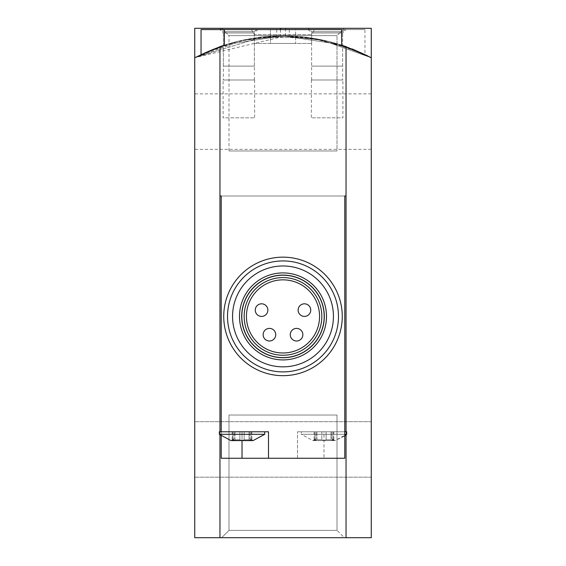 <?xml version="1.0" encoding="UTF-8"?>
<svg xmlns="http://www.w3.org/2000/svg" width="566" height="566" viewBox="0 0 566 566"><rect width="100%" height="100%" fill="white"/><g stroke="black" fill="none" stroke-linecap="round" stroke-linejoin="round"><path stroke-width="0.42" stroke-dasharray="2.83 2.12" d="M201.043 29.559L276.696 29.559L224.369 29.559L224.369 45.181L241.54 40.469L282.943 35.863L324.445 40.462L341.631 45.181L324.46 40.469L283.057 35.863L241.555 40.462L224.369 45.181A189.136 189.136 0 0 0 219.955 46.681L194.739 57.725A189.136 189.136 0 0 1 371.261 57.725A189.136 189.136 0 0 0 194.739 57.725A189.136 189.136 0 0 1 371.261 57.725A189.136 189.136 0 0 0 194.739 57.725L194.739 537.7L371.261 537.7L371.261 57.725L371.261 537.7L371.261 57.725L371.261 537.7L194.739 537.7L194.739 57.725A189.136 189.136 0 0 1 371.261 57.725L371.261 537.7L194.739 537.7L194.739 57.725L285.519 35.884L274.022 36.075L245.425 39.634L194.739 57.725L194.739 28.3L194.739 57.725A189.136 189.136 0 0 1 371.261 57.725L320.632 39.648L280.481 35.884L291.992 36.083L320.625 39.648L371.261 57.725L371.261 28.3L371.261 57.725L371.261 28.3L280.481 28.3L371.261 28.3L371.261 57.725L338.928 44.325L283.127 35.863L227.122 44.311L194.739 57.725L194.739 28.3L194.739 57.725L194.739 28.3L371.261 28.3L194.739 28.3L371.261 28.3L371.261 57.725L338.878 44.311L283.028 35.863L227.086 44.318L194.739 57.725L262.164 37.023L311.717 38.056L352.165 48.966M221.214 435.94L221.214 195.999L221.214 458.262L221.214 195.999L344.786 195.999L219.955 195.999L219.955 46.681L219.955 537.7L194.739 537.7L194.739 57.725L194.739 537.7L371.261 537.7L194.739 537.7L194.739 57.725L262.256 37.009L311.894 38.085L352.342 49.037M221.667 537.7L344.333 537.7L221.667 537.7L344.333 537.7L221.667 537.7L344.333 537.7L221.667 537.7L228.997 530.377L337.003 530.377L228.997 530.377L337.003 530.377L228.997 530.377L221.667 537.7L228.997 530.377L337.003 530.377L228.997 530.377L228.997 415.041L337.003 415.041L228.997 415.041L337.003 415.041L228.997 415.041L228.997 530.377L228.997 415.041L337.003 415.041L228.997 415.041M221.667 28.3L344.333 28.3L221.667 28.3L344.333 28.3L221.667 28.3L228.997 35.623L337.003 35.623L228.997 35.623L337.003 35.623L344.333 28.3L337.003 35.623L228.997 35.623L221.667 28.3M308.215 28.3L346.045 28.3L308.215 28.3L311.625 31.71L342.635 31.71L311.625 31.71L311.625 66.13L342.635 66.13L311.625 66.13M219.955 28.3L257.785 28.3L219.955 28.3L223.365 31.71L254.375 31.71L223.365 31.71L223.365 66.13L254.375 66.13L223.365 66.13M194.739 449.439L194.739 421.698L194.739 449.439M371.261 449.439L371.261 421.698L371.261 449.439M371.261 121.605L371.261 93.864L371.261 121.605M194.739 121.605L194.739 93.864L194.739 121.605M337.003 150.959L228.997 150.959L337.003 150.959L337.003 35.623L337.003 150.959L228.997 150.959L337.003 150.959M232.859 439.775L234.076 438.827L232.463 440.61L234.076 438.827L232.463 440.61L253.052 440.61L251.573 440.61L249.967 438.827L251.573 440.61L249.033 439.775L244.165 439.775L249.033 439.775L253.052 440.61L264.718 434.306L219.325 434.306L264.718 434.306L219.325 434.306L230.992 440.61L235.01 439.775L239.871 439.775L235.01 439.775L230.992 440.61L232.463 440.61L232.859 439.775L232.859 431.787L232.173 431.787L239.871 431.787L232.173 431.787L234.076 431.787L232.859 431.787L232.859 439.775M239.871 439.775L242.022 440.61L244.165 439.775L242.022 440.61L239.871 439.775L235.01 439.775L239.871 439.775L242.022 440.61L232.463 440.61L242.022 440.61L239.871 439.775L239.871 431.787L251.87 431.787L235.01 431.787L239.871 431.787L239.871 439.775M314.823 439.775L316.033 438.827L314.427 440.61L312.948 440.61L314.427 440.61L316.033 438.827L314.427 440.61L335.008 440.61L333.537 440.61L331.924 438.827L333.537 440.61L323.978 440.61L326.129 439.775L330.99 439.775L326.129 439.775L323.978 440.61L314.427 440.61L316.967 439.775L321.835 439.775L316.967 439.775L312.948 440.61L314.427 440.61L314.823 439.775L314.823 431.787L314.13 431.787L321.835 431.787L314.13 431.787L316.033 431.787L314.823 431.787L314.823 439.775M321.835 439.775L323.978 440.61L321.835 439.775L316.967 439.775L321.835 439.775L323.978 440.61L314.427 440.61L323.978 440.61L321.835 439.775L321.835 431.787L333.827 431.787L316.967 431.787L321.835 431.787L321.835 439.775M330.99 439.775L333.537 440.61L330.99 439.775L326.129 439.775L330.99 439.775L335.008 440.61L333.537 440.61L331.924 438.827L333.537 440.61L323.978 440.61L333.537 440.61L330.99 439.775L330.99 431.787L330.99 439.775M194.739 57.725L194.739 537.7L371.261 537.7L371.261 57.725L346.045 46.681L346.045 195.999L344.786 195.999L344.786 458.262L297.504 458.262L297.504 431.787L297.504 458.262L221.214 458.262L323.978 458.262L323.978 431.787L344.786 431.787L301.282 431.787L346.675 431.787L297.504 431.787L344.786 431.787L301.282 431.787L301.282 434.306L346.675 434.306L301.282 434.306L312.948 440.61L316.033 438.827L312.948 440.61L301.282 434.306L346.675 434.306L335.008 440.61L331.924 438.827L335.008 440.61L344.786 435.94M221.214 195.999L344.786 195.999L344.786 431.787L297.504 431.787L323.978 431.787L323.978 458.262L344.786 458.262L344.786 431.787L346.675 431.787L346.675 434.306M323.978 316.415A40.978 40.978 0 0 0 262.511 280.927A40.978 40.978 0 0 0 262.511 351.903A40.978 40.978 0 0 0 323.978 316.415A40.978 40.978 0 0 0 262.511 280.927A40.978 40.978 0 0 0 262.511 351.903A40.978 40.978 0 0 0 323.978 316.415A40.978 40.978 0 0 1 283 357.394A40.978 40.978 0 0 1 242.022 316.415A40.978 40.978 0 0 1 283 275.437A40.978 40.978 0 0 1 323.978 316.415A40.978 40.978 0 0 0 262.511 280.927A40.978 40.978 0 0 0 262.511 351.903A40.978 40.978 0 0 0 323.978 316.415A40.978 40.978 0 0 0 283 275.437A40.978 40.978 0 0 0 242.022 316.415A40.978 40.978 0 0 1 303.489 280.927A40.978 40.978 0 0 1 303.489 351.903A40.978 40.978 0 0 1 242.022 316.415A40.978 40.978 0 0 1 303.489 280.927A40.978 40.978 0 0 1 303.489 351.903A40.978 40.978 0 0 1 242.022 316.415A40.978 40.978 0 0 0 283 357.394A40.978 40.978 0 0 0 323.978 316.415M201.043 54.548L212.151 49.638L238.215 41.247L276.696 35.969L265.27 36.698L238.215 41.247L201.043 54.548M223.74 316.415A59.26 59.26 0 0 1 283 257.155A59.26 59.26 0 0 1 342.26 316.415A59.26 59.26 0 0 1 283 375.675A59.26 59.26 0 0 1 223.74 316.415A59.26 59.26 0 0 0 283 375.675A59.26 59.26 0 0 0 342.26 316.415A59.26 59.26 0 0 0 283 257.155A59.26 59.26 0 0 0 223.74 316.415A59.26 59.26 0 0 1 312.63 265.093A59.26 59.26 0 0 1 312.63 367.737A59.26 59.26 0 0 1 223.74 316.415A59.26 59.26 0 0 1 312.63 265.093A59.26 59.26 0 0 1 312.63 367.737A59.26 59.26 0 0 1 223.74 316.415M346.045 431.787L346.045 434.886M219.955 434.886L219.955 431.787M219.955 29.559L257.785 29.559L219.955 29.559L223.365 32.97L254.375 32.97L223.365 32.97L223.365 79.997L254.375 79.997L223.365 79.997M223.11 79.997L254.629 79.997L223.11 79.997L223.11 117.82L254.629 117.82L223.11 117.82M346.045 46.681L346.045 195.999L346.045 46.681A189.136 189.136 0 0 0 341.631 45.181L341.631 29.559L224.369 29.559L341.631 29.559L224.369 29.559L224.369 45.181L224.369 29.559M251.403 29.559L314.597 29.559L251.403 29.559L314.597 29.559L251.403 29.559L254.318 34.604L311.682 34.604L254.318 34.604L254.318 43.433L311.682 43.433L254.318 43.433L311.682 43.433L254.318 43.433L254.318 34.604L311.682 34.604L254.318 34.604L251.403 29.559M270.392 43.433L295.608 43.433L270.392 43.433L295.608 43.433L270.392 43.433L270.392 29.559L295.608 29.559L270.392 29.559L295.608 29.559L295.608 43.433L295.608 29.559L270.392 29.559L270.392 43.433M232.562 316.415A50.438 50.438 0 0 1 283 265.978A50.438 50.438 0 0 1 333.438 316.415A50.438 50.438 0 0 1 283 366.846A50.438 50.438 0 0 1 232.562 316.415A50.438 50.438 0 0 0 283 366.846A50.438 50.438 0 0 0 333.438 316.415A50.438 50.438 0 0 0 257.785 272.734A50.438 50.438 0 0 0 257.785 360.089A50.438 50.438 0 0 0 333.438 316.415A50.438 50.438 0 0 0 283 265.978A50.438 50.438 0 0 0 232.562 316.415M326.504 316.415A43.504 43.504 0 0 0 261.251 278.741A43.504 43.504 0 0 0 261.251 354.09A43.504 43.504 0 0 0 326.504 316.415M246.436 316.415A36.564 36.564 0 0 1 301.282 284.748A36.564 36.564 0 0 1 301.282 348.083A36.564 36.564 0 0 1 246.436 316.415M298.133 310.111A6.304 6.304 0 0 1 307.586 304.65A6.304 6.304 0 0 1 307.586 315.566A6.304 6.304 0 0 1 298.133 310.111M255.259 310.111A6.304 6.304 0 0 1 264.718 304.65A6.304 6.304 0 0 1 264.718 315.566A6.304 6.304 0 0 1 255.259 310.111M263.14 334.697A6.304 6.304 0 0 1 272.6 329.235A6.304 6.304 0 0 1 272.6 340.159A6.304 6.304 0 0 1 263.14 334.697M290.252 334.697A6.304 6.304 0 0 1 299.704 329.235A6.304 6.304 0 0 1 299.704 340.159A6.304 6.304 0 0 1 290.252 334.697M242.022 458.262L221.214 458.262L221.214 431.787L219.325 431.787L268.496 431.787L221.214 431.787L268.496 431.787L268.496 458.262L242.022 458.262L242.022 431.787L242.022 440.61L251.856 440.468L249.967 438.827L251.573 440.61L242.022 440.61L244.165 439.775L249.033 439.775L244.165 439.775L242.022 440.61M344.786 434.306L301.282 434.306L301.282 431.787L344.786 431.787L344.786 195.999M333.141 431.787L331.924 431.787L333.827 431.787L331.924 431.787L333.141 431.787L333.141 439.775L333.141 431.787M251.177 431.787L249.967 431.787L251.87 431.787L249.967 431.787L251.177 431.787L251.177 439.775L251.177 431.787M326.129 439.775L323.978 440.61L326.129 439.775L326.129 431.787L326.129 439.775M316.967 439.775L314.427 440.61L316.967 439.775L316.967 431.787L316.967 439.775M251.573 440.61L249.033 439.775L251.573 440.61M235.01 439.775L232.463 440.61L235.01 439.775L235.01 431.787L235.01 439.775M344.786 431.787L344.786 458.262L268.496 458.262L268.496 431.787L268.496 458.262M364.957 54.548L353.849 49.638L327.785 41.247L289.304 35.969L300.73 36.698L327.785 41.247L364.957 54.548L364.957 29.559L289.304 29.559L364.957 29.559M297.504 458.262L297.504 431.787L297.504 458.262M341.631 45.181L341.631 29.559L341.631 45.181M219.955 46.681L219.955 195.999L346.045 195.999L346.045 537.7L371.261 537.7L371.261 57.725M219.955 537.7L346.045 537.7M346.045 29.559L308.215 29.559L346.045 29.559L342.635 32.97L311.625 32.97L342.635 32.97L342.635 79.997L311.625 79.997L342.635 79.997M342.89 79.997L311.371 79.997L342.89 79.997L342.89 117.82L311.371 117.82L342.89 117.82M311.682 34.604L311.682 43.433L311.682 34.604L314.597 29.559L311.682 34.604M319.564 316.415A36.564 36.564 0 0 0 264.718 284.748A36.564 36.564 0 0 0 264.718 348.083A36.564 36.564 0 0 0 319.564 316.415A36.564 36.564 0 0 0 264.718 284.748A36.564 36.564 0 0 0 264.718 348.083A36.564 36.564 0 0 0 319.564 316.415M239.496 316.415A43.504 43.504 0 0 1 304.749 278.741A43.504 43.504 0 0 1 304.749 354.09A43.504 43.504 0 0 1 239.496 316.415A43.504 43.504 0 0 1 304.749 278.741A43.504 43.504 0 0 1 304.749 354.09A43.504 43.504 0 0 1 239.496 316.415M242.022 316.415A40.978 40.978 0 0 1 303.489 280.927A40.978 40.978 0 0 1 303.489 351.903A40.978 40.978 0 0 1 242.022 316.415M267.867 310.111A6.304 6.304 0 0 0 258.414 304.65A6.304 6.304 0 0 0 258.414 315.566A6.304 6.304 0 0 0 267.867 310.111A6.304 6.304 0 0 0 261.563 303.808A6.304 6.304 0 0 0 255.259 310.111A6.304 6.304 0 0 0 261.563 316.415A6.304 6.304 0 0 0 267.867 310.111M310.741 310.111A6.304 6.304 0 0 0 301.282 304.65A6.304 6.304 0 0 0 301.282 315.566A6.304 6.304 0 0 0 310.741 310.111A6.304 6.304 0 0 0 304.437 303.808A6.304 6.304 0 0 0 298.133 310.111A6.304 6.304 0 0 0 304.437 316.415A6.304 6.304 0 0 0 310.741 310.111M302.86 334.697A6.304 6.304 0 0 0 293.4 329.235A6.304 6.304 0 0 0 293.4 340.159A6.304 6.304 0 0 0 302.86 334.697A6.304 6.304 0 0 0 296.556 328.393A6.304 6.304 0 0 0 290.252 334.697A6.304 6.304 0 0 0 296.556 341.001A6.304 6.304 0 0 0 302.86 334.697M275.748 334.697A6.304 6.304 0 0 0 266.296 329.235A6.304 6.304 0 0 0 266.296 340.159A6.304 6.304 0 0 0 275.748 334.697A6.304 6.304 0 0 0 269.444 328.393A6.304 6.304 0 0 0 263.14 334.697A6.304 6.304 0 0 0 269.444 341.001A6.304 6.304 0 0 0 275.748 334.697M219.325 434.306L219.325 431.787L221.214 431.787M264.718 431.787L264.718 434.306M244.165 431.787L244.165 439.775L244.165 431.787M249.033 431.787L249.033 439.775L249.033 431.787M227.518 316.415A55.482 55.482 0 0 1 310.741 268.369A55.482 55.482 0 0 1 310.741 364.462A55.482 55.482 0 0 1 227.518 316.415M244.172 316.415A38.828 38.828 0 0 1 302.414 282.788A38.828 38.828 0 0 1 302.414 350.043A38.828 38.828 0 0 1 244.172 316.415M241.682 316.415A41.318 41.318 0 0 1 303.659 280.63A41.318 41.318 0 0 1 303.659 352.194A41.318 41.318 0 0 1 241.682 316.415M280.481 29.559L280.481 35.884M285.519 28.3L285.519 35.884M371.261 421.698L194.739 421.698L371.261 421.698M371.261 477.18L194.739 477.18L371.261 477.18M342.635 66.13L342.635 31.71L346.045 28.3M228.997 150.959L228.997 35.623L228.997 150.959M254.375 66.13L254.375 31.71L257.785 28.3M337.003 415.041L337.003 530.377L337.003 415.041L337.003 530.377L344.333 537.7M371.261 93.864L194.739 93.864M371.261 149.346L194.739 149.346M234.076 438.827L230.992 440.61L234.076 438.827L234.076 431.787L234.076 438.827M249.967 438.827L253.052 440.61L249.967 438.827L249.967 431.787L249.967 438.827M276.696 29.559L276.696 35.969M254.375 79.997L254.375 32.97L257.785 29.559M254.629 79.997L254.629 117.82M314.13 431.787L314.13 440.468L314.13 431.787M316.033 431.787L316.033 438.827L316.033 431.787M333.827 431.787L333.827 440.468L333.827 431.787M331.924 431.787L331.924 438.827L331.924 431.787M232.173 431.787L232.173 440.468L232.173 431.787M251.87 431.787L251.87 440.468L251.87 431.787M289.304 29.559L289.304 35.969M311.625 79.997L311.625 32.97L308.215 29.559M311.371 79.997L311.371 117.82"/><path stroke-width="0.85" d="M352.165 48.966L367.801 55.935M352.342 49.037L371.261 57.725L371.261 28.3L194.739 28.3L194.739 57.725L219.955 46.681A189.136 189.136 0 0 1 224.369 45.181L224.369 29.559L341.631 29.559L341.631 45.181A189.136 189.136 0 0 1 346.045 46.681L371.261 57.725L371.261 537.7L219.955 537.7L219.955 434.886M232.463 440.61L230.992 440.61L219.325 434.306L264.718 434.306L253.052 440.61L232.463 440.61M221.214 435.94L221.214 458.262L344.786 458.262L344.786 195.999L346.045 195.999L346.045 431.787M219.955 46.681L219.955 195.999L221.214 195.999L221.214 431.787L268.496 431.787L268.496 458.262M346.045 46.681L346.045 195.999L344.786 195.999M346.045 434.886L346.045 537.7M194.739 57.725L194.739 537.7L219.955 537.7M219.955 431.787L219.955 195.999L221.214 195.999M224.369 29.559L201.043 29.559L201.043 54.548M342.26 316.415A59.26 59.26 0 0 0 253.37 265.093A59.26 59.26 0 0 0 253.37 367.737A59.26 59.26 0 0 0 342.26 316.415A59.26 59.26 0 0 0 253.37 265.093A59.26 59.26 0 0 0 253.37 367.737A59.26 59.26 0 0 0 342.26 316.415M232.562 316.415A50.438 50.438 0 0 1 308.215 272.734A50.438 50.438 0 0 1 308.215 360.089A50.438 50.438 0 0 1 232.562 316.415M246.436 316.415A36.564 36.564 0 0 1 301.282 284.748A36.564 36.564 0 0 1 301.282 348.083A36.564 36.564 0 0 1 246.436 316.415M326.504 316.415A43.504 43.504 0 0 0 261.251 278.741A43.504 43.504 0 0 0 261.251 354.09A43.504 43.504 0 0 0 326.504 316.415M296.556 328.393A6.304 6.304 0 0 1 302.86 334.697A6.304 6.304 0 0 1 296.556 341.001A6.304 6.304 0 0 1 290.252 334.697A6.304 6.304 0 0 1 296.556 328.393M269.444 328.393A6.304 6.304 0 0 1 275.748 334.697A6.304 6.304 0 0 1 269.444 341.001A6.304 6.304 0 0 1 263.14 334.697A6.304 6.304 0 0 1 269.444 328.393M261.563 303.808A6.304 6.304 0 0 1 267.867 310.111A6.304 6.304 0 0 1 261.563 316.415A6.304 6.304 0 0 1 255.259 310.111A6.304 6.304 0 0 1 261.563 303.808M304.437 303.808A6.304 6.304 0 0 1 310.741 310.111A6.304 6.304 0 0 1 304.437 316.415A6.304 6.304 0 0 1 298.133 310.111A6.304 6.304 0 0 1 304.437 303.808M344.786 434.306L346.675 434.306L346.675 431.787L344.786 431.787M221.214 431.787L219.325 431.787L219.325 434.306M338.482 316.415A55.482 55.482 0 0 0 255.259 268.369A55.482 55.482 0 0 0 255.259 364.462A55.482 55.482 0 0 0 338.482 316.415M321.828 316.415A38.828 38.828 0 0 0 263.586 282.788A38.828 38.828 0 0 0 263.586 350.043A38.828 38.828 0 0 0 321.828 316.415M324.318 316.415A41.318 41.318 0 0 0 262.341 280.63A41.318 41.318 0 0 0 262.341 352.194A41.318 41.318 0 0 0 324.318 316.415M242.022 458.262L242.022 440.61M280.481 28.3L280.481 29.559M346.675 434.306L344.786 435.94M264.718 431.787L264.718 434.306"/></g></svg>
